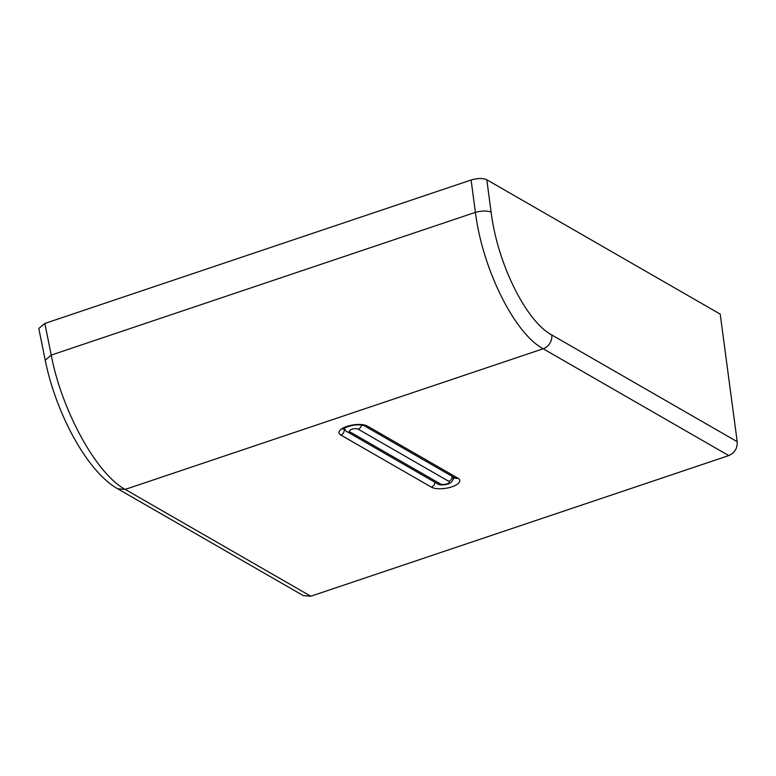 <?xml version="1.0" encoding="UTF-8"?>
<svg xmlns="http://www.w3.org/2000/svg" width="776" height="776" viewBox="0 0 776 776"><rect width="100%" height="100%" fill="white"/><g stroke="black" fill="none" stroke-linecap="round" stroke-linejoin="round"><path stroke-width="1.16" d="M471.09 180.022L475.397 212.362L51.245 355.088L45.231 360.209L38.8 328.461L44.833 323.456L471.09 180.022C477.609 178.131 482.847 178.043 486.804 179.77L720.215 314.115L737.2 441.69C737.51 448.334 734.697 452.961 728.761 455.59L310.798 596.23L303.27 595.609M486.804 179.77L491.111 212.11C487.183 210.597 481.945 210.674 475.397 212.362C482.497 269.078 514.517 333.564 543.171 348.764L125.198 489.404L310.798 596.23M44.833 323.456L51.245 355.088C61.682 410.679 96.622 474.175 125.198 489.404L117.739 488.822L303.241 595.59M343.332 428.672A10.583 3.967 171.4 0 0 344.243 429.429A4.685 3.928 119.9 0 1 340.8 435.016L431.378 487.144A15.268 5.713 171.4 0 0 451.865 486.824A15.268 5.713 171.4 0 0 457.956 478.2A4.685 3.928 119.9 0 1 454.978 477.967L455.046 478.016M434.861 482.235A4.685 3.928 119.9 0 1 431.378 487.144M344.078 428.177L345.077 429.904M340.8 435.016A15.268 5.713 171.4 0 1 346.891 426.402A15.268 5.713 171.4 0 1 367.387 426.072A4.685 3.928 119.9 0 1 364.4 425.84C362.111 424.773 358.357 424.579 353.148 425.248C346.212 426.994 342.75 428.303 342.779 429.186M367.387 426.072L457.956 478.2M453.135 479.258A10.583 3.967 171.4 0 0 454.416 477.647M728.761 455.59L543.171 348.764A11.708 9.826 -60.1 0 0 551.794 334.98L737.2 441.69M491.111 212.11C497.329 263.209 526.002 321.293 551.794 334.98M117.525 488.696L117.739 488.822C86.796 471.352 55.823 412.88 45.231 360.209M361.577 425.054A4.685 3.928 119.9 0 1 358.173 429.176A4.685 1.756 171.4 0 0 351.887 429.274A4.685 1.756 171.4 0 0 350.015 431.922A4.685 3.928 119.9 0 1 347.027 431.679L437.606 483.817C440.506 486.232 449.896 484.205 451.099 482.294C452.592 481.101 453.32 479.335 453.281 476.978M350.015 431.922L440.593 484.049A4.685 3.928 119.9 0 1 437.606 483.817M452.224 476.386A4.685 3.928 119.9 0 1 448.751 481.304A4.685 1.756 171.4 0 1 446.879 483.943A4.685 1.756 171.4 0 1 440.593 484.049M358.173 429.176L448.751 481.304M364.4 425.84L454.978 477.967M344.185 427.654C345.388 430.457 346.339 431.805 347.027 431.679"/></g></svg>
